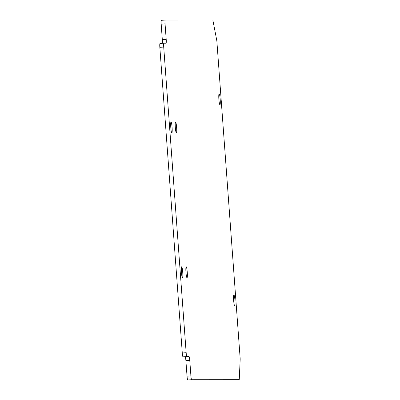 <?xml version="1.0" encoding="UTF-8"?>
<svg xmlns="http://www.w3.org/2000/svg" width="400" height="400" viewBox="0 0 400 400"><rect width="100%" height="100%" fill="white"/><g stroke="black" fill="none" stroke-linecap="round" stroke-linejoin="round"><path stroke-width="0.6" d="M187.26 272.265A5.5 0.65 85.7 0 0 186.195 266.775A5.5 0.65 85.7 0 0 185.95 272.265A5.5 0.65 85.7 0 0 187.015 277.75A5.5 0.65 85.7 0 0 187.26 272.265M182.72 272.265A5.5 0.65 85.7 0 0 181.66 266.78A5.5 0.65 85.7 0 0 181.415 272.27A5.5 0.65 85.7 0 0 182.475 277.755A5.5 0.65 85.7 0 0 182.72 272.265M176.625 127.48A5.5 0.65 85.7 0 0 175.565 121.995A5.5 0.65 85.7 0 0 175.32 127.48A5.5 0.65 85.7 0 0 176.38 132.965A5.5 0.65 85.7 0 0 176.625 127.48M172.09 127.485A5.5 0.65 85.7 0 0 171.03 121.995A5.5 0.65 85.7 0 0 170.785 127.485A5.5 0.65 85.7 0 0 171.845 132.97A5.5 0.65 85.7 0 0 172.09 127.485M234.96 300.435A5.5 0.65 85.7 0 0 233.9 294.945A5.5 0.65 85.7 0 0 233.655 300.435A5.5 0.65 85.7 0 0 234.715 305.92A5.5 0.65 85.7 0 0 234.96 300.435M220.185 99.26A5.5 0.65 85.7 0 0 219.125 93.775A5.5 0.65 85.7 0 0 218.88 99.26A5.5 0.65 85.7 0 0 219.94 104.745A5.5 0.65 85.7 0 0 220.185 99.26M165.235 20.035A3.85 0.455 85.7 0 0 165.23 20.035A3.85 0.455 85.7 0 0 165.06 23.88L166.195 39.365A3.85 0.455 -94.3 0 1 166.025 43.205A3.85 0.455 -94.3 0 1 166.02 43.205L163.89 43.205A3.85 0.455 85.7 0 0 163.885 43.205A3.85 0.455 85.7 0 0 163.715 47.045L186.16 352.71A3.85 0.455 85.7 0 0 186.9 356.55L189.03 356.545A3.85 0.455 -94.3 0 1 189.77 360.385L190.91 375.87A3.85 0.455 85.7 0 0 191.645 379.71L239.12 379.675A2.44 0.29 85.7 0 0 239.135 379.68A2.44 0.29 85.7 0 0 239.285 378.965L240.165 359.665A2.45 0.29 85.7 0 0 240.125 357.945L216.905 41.72A2.445 0.29 85.7 0 0 216.695 40.01L212.98 20.715A2.445 0.29 85.7 0 0 212.72 20L165.235 20.035L161.35 20.325A3.85 0.455 85.7 0 0 161.35 20.325A3.85 0.455 85.7 0 0 161.18 24.165L162.315 39.65A3.85 0.455 -94.3 0 1 162.26 43.325M160.005 43.495L163.885 43.205L160.01 43.495A3.85 0.455 85.7 0 0 160.005 43.495A3.85 0.455 85.7 0 0 159.835 47.335L182.28 352.995A3.85 0.455 85.7 0 0 183.02 356.835L185.15 356.835A3.85 0.455 -94.3 0 1 185.89 360.675L187.03 376.16A3.85 0.455 85.7 0 0 187.765 380L235.24 379.965A2.44 0.29 85.7 0 0 235.255 379.965A2.44 0.29 85.7 0 0 235.275 379.96M239.12 379.675L235.24 379.965L239.135 379.68M165.06 23.88L161.18 24.165M165.225 20.04L161.355 20.325M166.195 39.365L162.315 39.65M163.715 47.045L159.835 47.335M186.16 352.71L182.28 352.995M186.9 356.55L183.02 356.835M189.03 356.545L185.15 356.835M189.77 360.385L185.89 360.675M190.91 375.87L187.03 376.16M191.645 379.71L187.765 380"/></g></svg>
